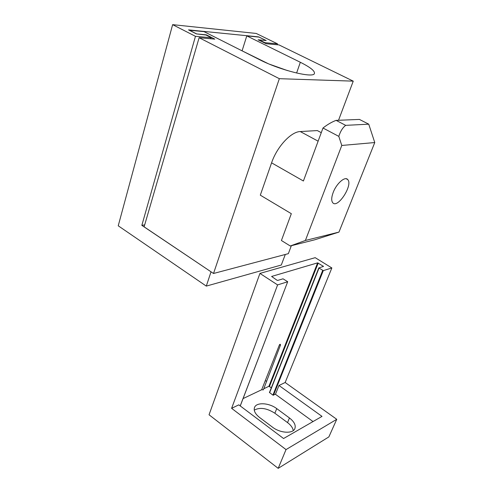 <?xml version="1.0" encoding="UTF-8"?>
<svg xmlns="http://www.w3.org/2000/svg" width="493" height="493" viewBox="0 0 493 493"><rect width="100%" height="100%" fill="white"/><g stroke="black" fill="none" stroke-linecap="round" stroke-linejoin="round"><path stroke-width="0.74" d="M333.194 192.443C331.401 197.336 331.247 200.762 332.732 202.709C337.613 209.038 353.235 184.949 347.738 179.575C345.088 175.976 336.479 183.507 333.194 192.443M241.391 50.489L267.804 63.48M338.531 120.274L353.247 81.148L278.983 44.9L266.214 43.754L258.141 39.785L266.183 40.549L259.189 37.129L246.783 35.89L242.174 50.551M296.607 73.032L300.329 62.272C310.454 67.35 315.138 71.121 314.392 73.586C313.258 78.405 279.704 70.098 259.657 59.708L204.003 31.62L189.226 30.227M206.284 35.163L206.376 34.849L196.67 33.925L189.244 30.147M199.117 37.708L279.34 78.689L213.518 273.486L144.122 226.829L199.117 37.708L214.819 39.126L206.376 34.849M338.808 136.376C340.466 131.2 342.764 127.527 345.692 125.351L368.739 124.174L374.766 142.545L341.778 145.46L338.808 136.376L322.989 128.014C327.586 124.446 331.955 121.9 336.103 120.372L359.428 119.423L368.739 124.174M374.766 142.545L338.968 232.092L305.395 240.473L341.778 145.46M338.968 232.092L314.633 239.826L290.254 245.982L305.395 240.473M290.254 245.982L281.417 240.51L291.326 213.691L260.304 195.166L271.581 162.838C276.924 146.871 291.012 131.662 300.268 131.557L317.332 130.571L321.27 132.666M345.692 125.351L336.103 120.372M271.581 162.838L303.405 180.999L322.989 128.014M291.345 245.705L288.356 253.661L213.518 273.486M353.247 81.148L279.34 78.689M300.329 62.272L246.783 35.89M210.727 38.756L210.961 37.53L206 35.021L196.442 33.906L188.529 29.876L258.542 36.883L266.121 40.518L259.25 39.89L259.028 40.223M211.022 37.745L195.456 36.316L172.63 24.65L256.224 33.45L277.51 43.834L277.202 44.74M277.51 43.834L264.932 42.681L259.127 39.908M144.689 224.87L141.842 225.363L195.456 36.316M211.09 271.853L141.842 225.363M172.63 24.65L118.234 225.8L206.296 286.1L281.293 265.031L285.299 254.468M211.01 271.871L206.296 286.1M259.934 273.412L315.187 257.673L331.851 267.952L285.164 382.5L336.756 419.303L286.026 449.585L231.605 408.327L277.59 284.905L259.934 273.412L209.044 414.779L278.194 468.35L286.026 449.585M278.194 468.35L328.868 436.903L336.756 419.303M263.78 388.743L268.901 386.302L271.298 387.738M240.214 405.918L287.696 281.713L283.013 278.81L277.732 280.418L277.06 280.258L271.606 276.45L317.615 262.861L323.519 266.423L318.798 267.921L269.517 392.354M243.067 398.59L261.691 389.735L279.42 344.878L280.523 344.977L263.348 389.846L261.691 389.735M279.759 344.434L279.42 344.878M272.555 427.209L259.614 417.503C255.134 413.935 253.451 410.558 254.554 407.378C256.526 402.023 269.184 402.806 276.733 408.617L289.459 417.972C294.222 421.675 296.022 425.237 294.857 428.645C292.922 433.957 280.203 433.211 272.555 427.209M269.437 392.428L272.912 395.133L275.458 394.283L313.03 421.558M331.851 267.952L323.297 270.626L318.798 267.921M254.252 410.127C259.934 407.082 266.805 408.118 274.866 413.233L276.733 408.617M274.866 413.233L287.536 422.606C290.907 425.157 292.817 427.819 293.255 430.592M287.61 281.774L277.59 284.905M275.458 394.283L278.983 385.483L322.009 416.388L283.574 438.517L238.803 404.858L231.605 408.327M285.164 382.5L278.983 385.483M269.634 64.244L287.45 70.585M318.127 141.177L300.268 131.557M264.809 43.064L264.932 42.681M268.901 386.302L317.615 262.861M272.912 395.133L322.675 270.472M273.492 395.25L323.297 270.626M269.591 392.724L318.989 268.174M323.174 266.559L323.328 266.171M269.48 386.42L318.225 263.015M287.536 422.606L289.459 417.972M265.148 380.898L266.805 381.021M347.738 179.575L346.252 178.756M211.183 37.721L210.875 38.768M287.696 281.713L240.257 405.955M280.523 344.977L280.264 344.274"/></g></svg>
